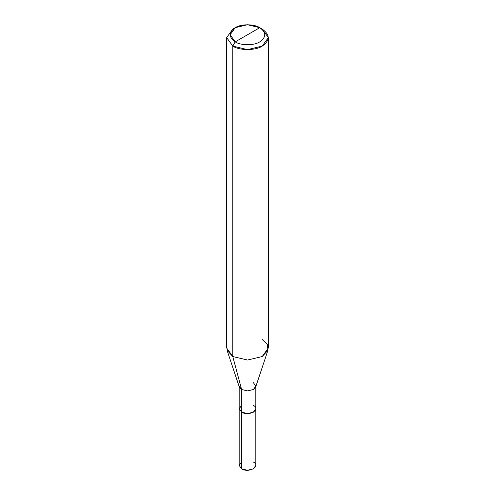 <?xml version="1.0" encoding="UTF-8"?>
<svg xmlns="http://www.w3.org/2000/svg" width="495" height="495" viewBox="0 0 495 495"><rect width="100%" height="100%" fill="white"/><g stroke="black" fill="none" stroke-linecap="round" stroke-linejoin="round"><path stroke-width="0.74" d="M255.822 408.579L253.391 412.174L247.5 413.585L241.61 412.174L241.61 468.839L239.172 465.442L239.172 408.771L241.61 412.174L239.172 408.771L239.178 386.106L241.616 389.503L241.61 412.174L247.5 413.585L253.391 412.174L255.822 408.579M241.61 462.039L239.172 465.442L241.61 468.839C248.88 473.412 261.304 466.24 253.391 462.039M241.616 405.374L239.178 408.771L241.616 412.174L247.5 413.579L253.384 412.174L255.822 408.771L255.828 465.442L253.391 468.839L247.5 470.25L241.61 468.839L241.61 412.174L239.178 408.771M253.384 405.374C261.292 409.569 248.88 416.74 241.616 412.174L241.616 389.503L232.78 356.518L232.78 46.103L247.5 49.624L262.22 46.103L268.321 37.601L262.22 29.1L259.77 27.683C266.39 32.404 266.39 37.131 259.77 41.852C254.244 45.67 240.756 45.67 235.23 41.852L259.77 27.683L247.5 24.75L235.23 27.683L230.15 34.768L235.23 41.852L232.78 46.103L232.78 356.518L241.616 389.503L239.326 387.016L227.056 350.293L232.78 356.518L226.679 348.016L226.679 37.601L232.78 46.103L226.679 37.601L232.78 29.1L226.679 37.601M235.23 41.852C228.61 37.131 228.61 32.404 235.23 27.683C240.756 23.865 254.244 23.865 259.77 27.683L235.23 41.852C240.756 45.67 254.244 45.67 259.77 41.852C266.39 37.131 266.39 32.404 259.77 27.683L262.22 29.1C270.165 34.768 270.165 40.435 262.22 46.103C255.599 50.688 239.401 50.688 232.78 46.103L235.23 41.852M268.321 37.601L268.321 348.016L262.22 356.518L247.5 360.038L232.78 356.518L247.5 360.038L262.22 356.518L267.944 350.293L255.674 387.016L253.384 389.503L247.5 390.914L241.616 389.503L247.5 390.914L253.384 389.503L255.822 386.106L253.384 382.709M267.944 350.293L267.288 344.285L262.22 339.521M232.78 29.1L235.23 27.683M255.822 408.771L255.822 386.106M262.22 29.1L259.77 27.683"/></g></svg>

